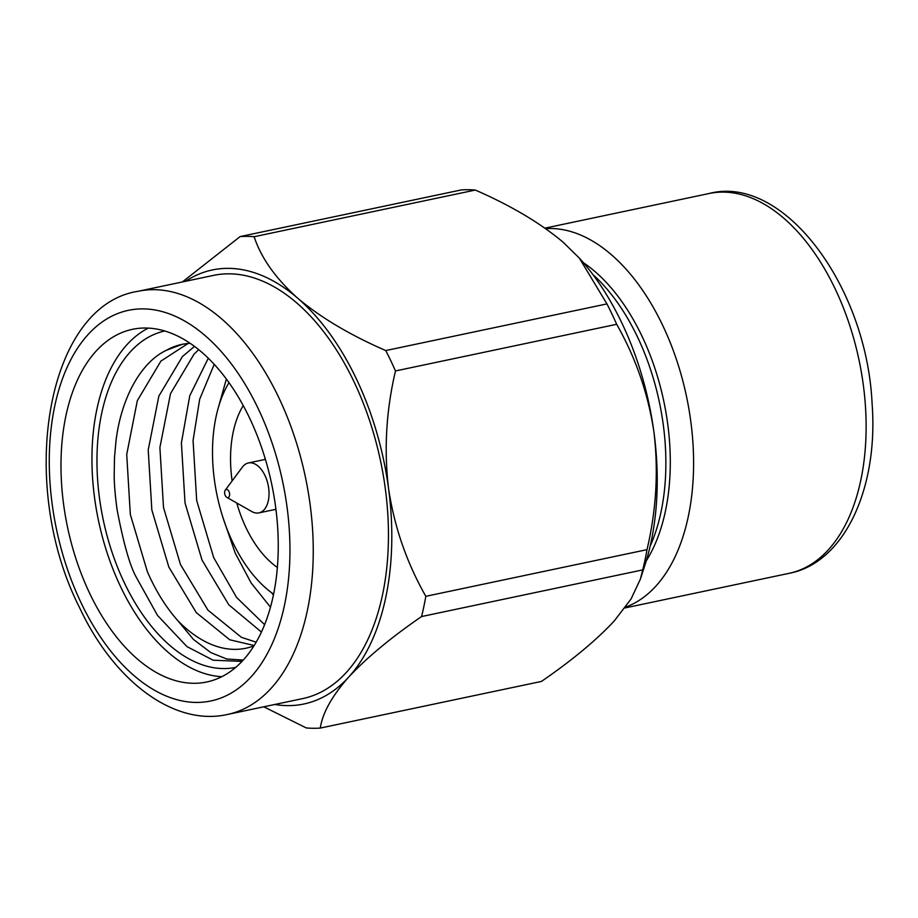 <?xml version="1.0" encoding="UTF-8"?>
<svg xmlns="http://www.w3.org/2000/svg" width="918" height="918" viewBox="0 0 918 918"><rect width="100%" height="100%" fill="white"/><g stroke="black" fill="none" stroke-linecap="round" stroke-linejoin="round"><path stroke-width="1.38" d="M228.949 491.463A4.154 2.41 -101.9 0 0 225.289 490.132A4.154 2.41 -101.9 0 0 225.3 495.594A4.154 2.41 -101.9 0 0 226.815 497.372A4.154 2.41 -101.9 0 0 229.362 496.156A4.154 2.41 -101.9 0 0 228.949 491.463M225.289 490.132L242.398 467.101A25.509 14.768 78.1 0 1 248.399 462.97A25.509 14.768 78.1 0 1 264.854 475.26A25.509 14.768 78.1 0 1 258.922 512.887A25.509 14.768 78.1 0 1 251.762 511.533L226.815 497.372M264.786 459.516A42.136 24.396 78.1 0 1 265.072 458.243M276.089 510.477A42.136 24.396 78.1 0 1 275.308 509.433M273.426 595.082L271.464 592.638M264.625 624.688L236.58 597.423L213.676 557.582L196.681 500.494L193.067 440.491L199.699 399.146L214.227 364.343M256.191 642.187L241.4 637.321L207.961 610.149L180.502 564.581L163.507 507.493L159.893 447.491L170.507 393.65L194.077 354.107L198.701 349.666M243.27 660.065L226.723 658.998L210.865 652.606L193.48 639.456L177.426 620.212C165.607 606.752 155.578 590.538 147.328 571.581L130.333 514.482L126.718 454.49L137.333 400.65L160.891 361.107L188.018 343.493M254.183 645.526L229.729 639.777L196.291 612.616L168.832 567.049L151.837 509.949L148.223 449.946L158.848 396.117L182.407 356.574L194.478 346.384M261.446 632.066L228.789 604.79L202.006 560.049L185.023 502.949L181.397 442.946L189.762 395.75L208.283 358.227M270.489 607.2L251.176 583.01L235.192 553.049L222.844 517.247M217.704 409.887L226.367 379.042M190.198 343.343A155.257 89.895 -101.9 0 0 181.81 344.411A155.257 89.895 -101.9 0 0 166.571 350.194C141.108 362.002 121.245 397.792 115.989 440.892L114.498 457.52L114.199 474.675C114.165 483.488 115.129 495.158 117.091 509.685C123.414 542.848 129.725 565.224 136.048 576.825L157.517 615.416L186.951 646.593L213.148 660.214L242.042 661.396M166.571 350.194L182.28 344.319M235.754 667.375A171.895 99.523 78.1 0 1 124.435 582.976A171.895 99.523 78.1 0 1 164.792 330.996M177.426 620.212A155.257 89.895 -101.9 0 0 245.898 648.234A155.257 89.895 -101.9 0 0 253.999 645.824M148.337 328.105A180.203 104.342 -101.9 0 0 120.751 587.027A180.203 104.342 -101.9 0 0 221.858 676.681M89.78 593.556A180.203 104.342 -101.9 0 0 206.802 681.982A180.203 104.342 -101.9 0 0 249.444 417.747A180.203 104.342 -101.9 0 0 132.422 329.332A180.203 104.342 -101.9 0 0 89.78 593.556M182.361 281.964L240.126 236.58A249.524 144.47 78.1 0 1 254.125 236.718C261.194 258.073 275.767 278.602 297.822 298.304A221.8 128.417 -101.9 0 0 185.528 281.287M388.532 488.296A221.8 128.417 -101.9 0 0 356.345 378.801A221.8 128.417 -101.9 0 0 297.822 298.304C320.761 317.605 350.068 335.024 385.744 350.561A249.524 144.47 78.1 0 1 390.747 360.613A249.524 144.47 78.1 0 1 395.486 370.952C386.214 410.3 383.896 449.418 388.532 488.296C394.212 526.599 406.64 562.596 425.826 596.31A249.524 144.47 78.1 0 1 421.557 616.552C391.045 637.54 366.798 657.678 348.806 676.979A221.8 128.417 -101.9 0 0 388.532 488.296M274.803 704.473A221.8 128.417 -101.9 0 0 348.806 676.979C332.041 695.878 322.539 712.919 320.279 728.077A249.524 144.47 78.1 0 1 306.279 727.94L263.787 706.803M320.279 728.077L541.459 681.42C571.971 660.432 596.23 640.294 614.222 620.993L631.102 598.915L640.362 579.166L642.738 569.894A249.524 144.47 -101.9 0 0 647.006 549.653C656.278 510.293 658.596 471.186 653.96 432.309A221.8 128.417 78.1 0 1 644.964 564.983L640.374 579.166M579.338 258.084L580.497 259.381A221.8 128.417 78.1 0 1 653.96 432.309C648.28 394.006 635.841 357.997 616.666 324.295A249.524 144.47 -101.9 0 0 606.936 303.904L579.327 258.084L563.239 242.318C540.3 223.017 510.993 205.609 475.306 190.06A249.524 144.47 -101.9 0 0 461.306 189.923L240.126 236.58M421.557 616.552L642.738 569.894M647.006 549.653L425.826 596.31M254.125 236.718L475.306 190.06M395.486 370.952L616.666 324.295M606.936 303.904L385.744 350.561M138.251 291.258L213.458 275.4A216.246 125.204 78.1 0 1 353.889 381.509A216.246 125.204 78.1 0 1 302.722 698.587L227.515 714.456A216.246 125.204 78.1 0 0 278.682 397.368A216.246 125.204 78.1 0 0 138.251 291.258C46.348 305.086 16.662 483.419 79.441 607.395C114.142 681.741 174.443 726.551 227.515 714.456M236.787 503.03A97.033 56.182 -101.9 0 0 246.472 528.642A97.033 56.182 -101.9 0 0 277.385 567.462M592.844 274.505A177.438 102.736 78.1 0 1 636.759 335.449A177.438 102.736 78.1 0 1 650.151 546.164M243.236 405.584A97.033 56.182 -101.9 0 0 232.116 480.929M273.61 594.187A126.982 73.52 78.1 0 1 233.333 543.502A126.982 73.52 78.1 0 1 228.995 382.668M258.038 408.281A199.619 115.576 -101.9 0 0 87.967 334.668A199.619 115.576 -101.9 0 0 81.186 603.023A199.619 115.576 -101.9 0 0 251.257 676.646A199.619 115.576 -101.9 0 0 258.038 408.281M545.682 228.651A194.077 112.363 78.1 0 1 692.952 443.176A194.077 112.363 78.1 0 1 625.571 607.142M646.249 560.875A177.438 102.736 -101.9 0 0 669.704 443.979A177.438 102.736 -101.9 0 0 583.332 262.628M789.17 573.314A194.077 112.363 -101.9 0 0 865.479 406.789A194.077 112.363 -101.9 0 0 709.052 193.526C783.134 173.927 866.707 285.59 872.1 403.702C878.583 489.386 843.688 563.124 789.17 573.314L624.986 607.945M265.417 459.379L248.399 462.97M275.939 509.295L258.922 512.887M544.948 228.146L709.052 193.526"/></g></svg>
